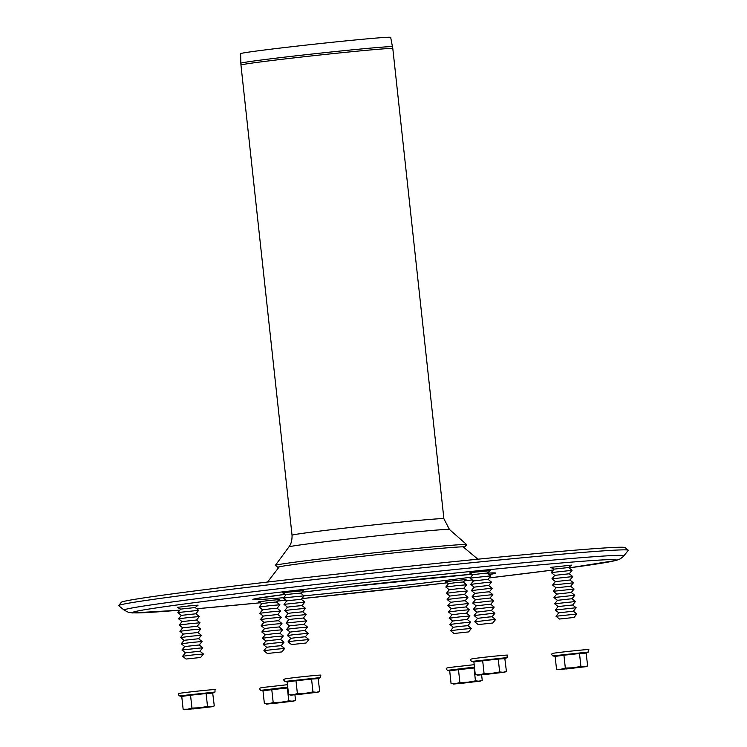 <?xml version="1.0" encoding="UTF-8"?>
<svg xmlns="http://www.w3.org/2000/svg" width="747" height="747" viewBox="0 0 747 747"><rect width="100%" height="100%" fill="white"/><g stroke="black" fill="none" stroke-linecap="round" stroke-linejoin="round"><path stroke-width="1.12" d="M264.391 703.73L268.845 703.683L264.391 703.73L262.991 690.863L271.787 689.658L273.187 702.525L268.845 703.683L281.031 702.245L273.187 702.525M288.753 700.854L281.031 702.245L293.515 701.172L295.532 700.387L292.208 701.181L288.753 700.854L287.362 687.987L271.787 689.658M293.515 701.172L266.539 704.104M287.875 688.155L287.362 687.987M295.532 700.387L294.934 694.906M274.168 703.422L290.424 701.489L274.168 703.422M559.466 619.039L574.023 617.461L559.466 619.039L556.011 616.247L576.777 614.015M555.329 610.01L576.124 607.75L572.669 604.977L558.112 606.555L555.329 610.01L558.784 612.801L573.351 611.214L576.805 613.997L574.023 617.461M558.112 606.555L554.648 603.772L575.423 601.531M554.648 603.772L557.43 600.317L571.987 598.73L575.451 601.512L572.669 604.977M557.43 600.317L553.975 597.535L574.742 595.294M553.975 597.535L556.758 594.08L571.315 592.492L574.77 595.275L571.997 598.739M556.748 594.08L553.294 591.297L574.069 589.056M553.294 591.297L556.076 587.833L570.633 586.255L574.098 589.038L571.315 592.492M556.076 587.842L552.621 585.05L573.388 582.819M552.621 585.05L555.394 581.596L569.961 580.017L573.416 582.791L570.633 586.255M555.394 581.596L551.94 578.813L572.706 576.581M551.94 578.813L554.722 575.358L569.279 573.78L572.734 576.553L569.961 580.017M554.722 575.358L551.258 572.576L572.034 570.334M551.258 572.576L554.041 569.121L568.598 567.533L572.062 570.316L569.279 573.78M554.041 569.121L550.698 567.384L571.464 565.143M478.22 624.585L474.756 621.803L491.022 619.87L495.56 619.543L492.777 623.007L478.22 624.585L492.777 623.007M474.756 621.803L477.538 618.339L488.921 616.994L492.105 616.761L495.56 619.543M477.538 618.348L474.084 615.556L490.34 613.632L494.878 613.296L492.105 616.761M474.084 615.556L476.866 612.101L488.239 610.747L491.423 610.523L494.878 613.296M476.857 612.101L473.402 609.319L489.658 607.395L494.206 607.059L491.423 610.523M473.402 609.319L476.184 605.864L487.567 604.51L490.742 604.276L494.206 607.059M476.184 605.864L472.73 603.081L488.986 601.148L493.524 600.821L490.751 604.286M472.73 603.081L475.512 599.626L490.069 598.048M475.503 599.626L472.048 596.844L492.843 594.584L490.069 598.039L493.524 600.821M472.048 596.844L474.831 593.379L486.213 592.035L489.388 591.801L492.843 594.584M474.831 593.389L471.376 590.597L487.632 588.673L492.17 588.337L489.388 591.801M471.376 590.597L474.149 587.142L485.531 585.797L488.715 585.564L492.17 588.337M474.149 587.142L470.694 584.359L486.951 582.436L491.489 582.1L488.715 585.564M473.477 580.914L488.034 579.327L491.489 582.1M470.694 584.359L473.477 580.905L470.012 578.122L490.816 575.862L488.034 579.327M470.012 578.122L472.795 574.667L484.177 573.313L487.352 573.08L490.816 575.862M472.795 574.667L469.452 572.93L474.849 572.165L490.247 570.671L487.361 573.089M186.078 659.041L182.641 656.239L193.296 654.895L203.417 653.998L200.635 657.463L186.078 659.041L200.635 657.463M182.613 656.258L185.415 652.785L199.953 651.225M185.396 652.803L181.969 650.002L202.736 647.761L199.953 651.216L203.417 653.998M181.941 650.021L184.733 646.547L199.281 644.978L202.736 647.761M184.714 646.566L181.26 643.774L191.932 642.42L202.054 641.514L199.281 644.978M181.26 643.774L184.061 640.31L198.599 638.741L202.054 641.514M184.042 640.319L180.578 637.536L191.26 636.183L201.382 635.277L198.599 638.741M180.578 637.536L183.379 634.072L197.918 632.504L201.382 635.277M183.36 634.091L179.934 631.28L190.578 629.945L200.7 629.039L197.927 632.504M179.906 631.299L182.707 627.835L197.245 626.257L200.7 629.039M182.679 627.844L179.252 625.043L189.906 623.698L200.028 622.802L197.245 626.266M179.224 625.062L182.025 621.588L196.564 620.019L200.028 622.802M182.007 621.607L178.58 618.805L189.224 617.461L199.346 616.564L196.564 620.019M177.898 612.568L198.665 610.318L195.21 607.544L180.671 609.113L177.87 612.577L181.325 615.369L195.891 613.782L199.346 616.564M181.325 615.36L178.552 618.824M198.665 610.318L195.891 613.782M180.653 609.132L177.328 607.367L188.235 605.994L198.104 605.135L195.21 607.544M306.083 643.008L308.866 639.544L293.954 640.982L288.062 641.804L291.526 644.586L306.083 643.008L291.526 644.586M308.866 639.544L305.402 636.761L294.962 637.77L290.844 638.34L288.062 641.804M305.411 636.761L308.184 633.307L293.272 634.745L287.39 635.557L290.844 638.349M308.184 633.307L304.729 630.524L294.29 631.532L290.172 632.102L287.39 635.557M304.729 630.524L307.503 627.06L292.591 628.507L286.708 629.319L290.163 632.111M307.503 627.06L304.048 624.287L289.491 625.874M304.048 624.287L306.83 620.822L286.036 623.082L289.491 625.865L286.708 629.319M306.83 620.822L303.366 618.04L292.936 619.048L288.809 619.627L286.036 623.082M303.375 618.049L306.149 614.585L291.237 616.023L285.354 616.845L288.809 619.627M306.149 614.585L302.694 611.802L292.254 612.811L288.137 613.39L285.354 616.845M302.694 611.802L305.476 608.347L290.564 609.785L284.672 610.607L288.127 613.39M291.573 606.573L287.455 607.152L284 604.37L304.795 602.101L302.021 605.565L291.573 606.573M304.795 602.101L301.34 599.327L290.9 600.336L286.783 600.905L284 604.36M301.34 599.327L304.122 595.863L289.201 597.311L283.318 598.123L286.773 600.905M304.122 595.863L300.658 593.09L290.219 594.098L286.101 594.668L283.318 598.123M300.668 593.09L303.553 590.672L288.641 592.11L282.758 592.931L286.101 594.668M468.574 631.915L471.357 628.451L460.936 629.385L450.553 630.711L454.017 633.493L468.574 631.915L454.017 633.493M471.357 628.451L467.893 625.669L460.6 626.322L453.336 627.247L450.553 630.711M467.902 625.669L470.675 622.204L460.255 623.138L449.881 624.464L453.336 627.256M470.675 622.204L467.22 619.431L452.663 621.018M467.22 619.431L470.003 615.967L459.582 616.901L449.199 618.227L452.654 621.009M470.003 615.967L466.539 613.194L459.246 613.847L451.982 614.772L449.199 618.227M466.548 613.194L469.321 609.729L458.901 610.663L448.527 611.989L451.982 614.772M469.321 609.729L465.867 606.947L451.309 608.534M465.867 606.956L468.64 603.492L447.845 605.752L451.3 608.534L448.527 611.989M468.64 603.492L465.185 600.709L457.892 601.363L450.628 602.297L447.845 605.752M465.185 600.709L467.967 597.255L457.547 598.188L447.164 599.514L450.628 602.297M467.967 597.255L464.503 594.472L457.211 595.126L449.946 596.05L447.164 599.514M464.513 594.472L467.286 591.008L456.865 591.941L446.491 593.267L449.946 596.059M467.286 591.008L463.831 588.234L456.538 588.888L449.274 589.813L446.491 593.267M463.831 588.234L466.614 584.77L456.193 585.704L445.81 587.03L449.264 589.813M466.614 584.77L463.149 581.997L455.857 582.651L448.592 583.575L445.81 587.03M463.159 581.997L466.044 579.579L455.623 580.503L445.249 581.838L448.592 583.575M267.323 653.494L263.859 650.712L274.242 649.386L284.663 648.452L281.88 651.916L267.323 653.494L281.88 651.916M263.859 650.712L266.642 647.257L273.906 646.323L281.199 645.669L284.663 648.452M266.642 647.257L263.187 644.474L273.561 643.148L283.981 642.215L281.208 645.669M263.187 644.474L265.96 641.01L273.225 640.086L280.527 639.432L283.981 642.215M265.96 641.019L262.505 638.227L272.879 636.902L283.3 635.968L280.527 639.432M262.505 638.227L265.288 634.773L272.552 633.848L279.845 633.195L283.3 635.968M265.288 634.773L261.823 631.99L272.207 630.664L282.627 629.73L279.845 633.195M261.823 631.99L264.606 628.535L271.871 627.611L279.163 626.957L282.627 629.73M264.606 628.535L261.151 625.753L271.525 624.427L281.946 623.493L279.173 626.957M261.151 625.753L263.934 622.298L271.198 621.364L278.491 620.71L281.946 623.493M263.924 622.298L260.47 619.515L270.853 618.189L281.274 617.255L278.491 620.72M260.47 619.515L263.252 616.06L277.809 614.482M263.252 616.06L259.797 613.278L270.171 611.952L280.592 611.018L277.819 614.473M259.797 613.278L262.58 609.813L269.835 608.889L277.137 608.235L280.592 611.018M262.57 609.823L259.116 607.031L269.49 605.705L279.91 604.771L277.137 608.235M259.116 607.031L261.898 603.576L269.163 602.652L276.455 601.998L279.91 604.771M261.898 603.576L258.555 601.849L268.929 600.513L279.35 599.589L276.455 601.998M124.207 610.14L118.736 605.733A256.324 4.921 -6.2 0 1 118.717 605.546A256.324 4.921 -6.2 0 1 372.968 573.07A256.324 4.921 -6.2 0 1 628.264 550.194A256.324 4.921 -6.2 0 1 628.283 550.38L623.343 556.487L620.234 558.887L616.247 560.409L569.065 567.907A243.214 4.669 -6.2 0 0 536.57 565.162A243.214 4.669 -6.2 0 0 212.157 600.392A243.214 4.669 -6.2 0 0 179.812 610.168L132.639 612.942L128.419 612.316L124.207 610.14A251.356 4.827 -6.2 0 1 373.519 578.103A251.356 4.827 -6.2 0 1 623.885 555.852M118.717 605.546L121.331 602.287A253.364 4.865 -6.2 0 1 372.66 570.185A253.364 4.865 -6.2 0 1 625.006 547.57L628.264 550.194M240.842 63.234L240.637 53.653A75.456 1.447 -6.2 0 1 315.495 44.064A75.456 1.447 -6.2 0 1 390.672 37.35L392.81 48.564A76.371 1.466 -6.2 0 0 316.728 55.353A76.371 1.466 -6.2 0 0 240.954 65.054L240.842 63.234A76.297 1.466 -6.2 0 1 316.532 53.541A76.297 1.466 -6.2 0 1 392.539 46.753M278.808 567.431A93.926 1.802 -6.2 0 1 277.884 567.318A93.926 1.802 -6.2 0 1 277.875 567.244A93.926 1.802 -6.2 0 1 371.044 555.338A93.926 1.802 -6.2 0 1 464.597 546.963A93.926 1.802 -6.2 0 1 464.597 547.028A93.926 1.802 -6.2 0 1 464.354 547.159A93.926 1.802 -6.2 0 1 463.719 547.346M277.884 567.318L275.354 565.46A96.242 1.849 -6.2 0 1 275.344 565.386A96.242 1.849 -6.2 0 1 370.811 553.191A96.242 1.849 -6.2 0 1 466.67 544.6A96.242 1.849 -6.2 0 1 466.67 544.675L464.597 547.028M451.085 683.729L455.549 683.682L451.085 683.729L449.694 670.862L458.481 669.657L459.881 682.515L455.549 683.682L467.725 682.244L459.881 682.515M475.447 680.853L467.725 682.244L480.209 681.171L482.226 680.386L478.902 681.18L475.447 680.853L474.056 667.986L458.481 669.657M480.209 681.171L453.233 684.103M474.569 668.145L474.056 667.986M482.226 680.386L481.628 674.905M460.862 683.421L477.118 681.488L460.862 683.421M556.534 669.265L560.997 669.228L556.534 669.265L555.142 656.408L563.929 655.203L565.33 668.061L560.997 669.228L573.173 667.79L565.33 668.061M580.905 666.399L573.173 667.79L585.657 666.716L587.637 665.951L584.35 666.726L580.905 666.399L579.504 653.532L563.929 655.203M585.657 666.716L558.681 669.648M587.674 665.932L586.106 653.158L588.393 652.028L552.855 655.894C552.491 655.1 549.054 653.578 555.973 652.897C566.534 651.44 592.623 648.807 588.393 649.741L588.393 652.028M586.283 653.074L579.504 653.532M566.31 668.967L582.567 667.034L566.31 668.967M475.288 674.812L479.751 674.774L475.288 674.812L473.897 661.954L482.683 660.75L484.084 673.607L479.751 674.774L491.928 673.336L484.084 673.607M499.65 671.945L491.928 673.336L504.412 672.263L506.429 671.478L503.104 672.272L499.65 671.945L498.258 659.078L482.683 660.75M504.412 672.263L477.436 675.195M506.429 671.478L504.86 658.705L507.148 657.575L471.609 661.44C471.245 660.647 467.809 659.125 474.728 658.443C485.289 656.986 511.378 654.353 507.148 655.287L507.148 657.575M505.028 658.621L498.258 659.078M485.064 674.513L501.321 672.58L485.064 674.513M288.594 694.822L293.057 694.775L288.594 694.822L287.193 681.955L295.989 680.75L297.39 693.608L293.057 694.775L305.234 693.337L297.39 693.608M312.956 691.946L305.234 693.337L317.718 692.264L319.697 691.498L316.411 692.273L312.956 691.946L311.564 679.079L295.989 680.75M317.718 692.264L290.742 695.196M319.735 691.479L318.157 678.706L320.454 677.576L284.915 681.441C284.551 680.648 281.115 679.126 288.034 678.444C298.595 676.987 324.684 674.364 320.454 675.288L320.454 677.576M318.334 678.621L311.564 679.079M298.37 694.514L314.627 692.581L298.37 694.514M183.146 709.276L187.6 709.23L183.146 709.276L181.745 696.409L190.541 695.205L191.942 708.072L187.6 709.23L199.785 707.792L191.942 708.072M207.507 706.401L199.785 707.792L212.26 706.718L214.286 705.934L210.962 706.727L207.507 706.401L206.116 693.533L190.541 695.205M212.26 706.718L185.293 709.65M214.286 705.934L212.708 693.16L215.005 692.039L179.457 695.896C179.103 695.102 175.666 693.589 182.585 692.899C193.146 691.442 219.235 688.818 215.005 689.742L215.005 692.039M212.886 693.076L206.116 693.533M192.922 708.968L209.179 707.036L192.922 708.968M287.754 687.1L260.712 690.349C260.348 689.556 256.912 688.034 263.831 687.352L287.492 684.691M470.731 577.226A122.219 2.344 -6.2 0 1 365.33 589.588A122.219 2.344 -6.2 0 1 304.057 595.817M283.683 597.675A122.219 2.344 -6.2 0 1 285.401 594.313L256.314 598.599M301.648 592.259A122.219 2.344 -6.2 0 1 471.992 574.247L340.044 587.721L301.648 592.268M492.385 572.949L487.427 573.136A122.219 2.344 -6.2 0 1 489.192 574.564M356.356 592.894A243.214 4.669 -6.2 0 1 301.919 598.608L447.154 582.837A243.214 4.669 -6.2 0 1 356.356 592.894M285.933 600.233A243.214 4.669 -6.2 0 1 277.567 601.074L285.933 600.233M260.358 602.782A243.214 4.669 -6.2 0 1 196.694 608.74L260.358 602.782M553.35 569.98A243.214 4.669 -6.2 0 1 489.164 577.926L553.35 569.98M472.244 579.924A243.214 4.669 -6.2 0 1 464.559 580.821L472.253 579.924M449.47 529.492L443.895 518.754A76.371 1.466 -6.2 0 0 367.804 525.543A76.371 1.466 -6.2 0 0 292.04 535.254C292.273 543.321 289.136 546.421 289.659 545.805L288.902 546.935A80.769 1.55 -6.2 0 1 369.018 536.701A80.769 1.55 -6.2 0 1 449.47 529.492L466.67 544.6M474.448 667.099L447.406 670.348C447.042 669.555 443.606 668.033 450.525 667.351L474.186 664.681M263 690.91L260.712 690.349M558.784 612.792L556.011 616.247M573.351 611.214L576.124 607.759M568.607 567.543L571.492 565.124M287.455 607.143L284.672 610.607M302.012 605.565L305.476 608.347M452.663 621.009L449.881 624.464M277.809 614.473L281.274 617.255M279.294 566.805L267.519 582.053M463.112 546.832L477.884 559.204M288.902 546.935L275.344 565.386M443.895 518.754L392.81 48.564M292.04 535.254L240.954 65.054M449.694 670.909L447.406 670.348M555.142 656.454L552.855 655.894M473.897 662.001L471.609 661.44M287.203 682.002L284.915 681.441M181.754 696.456L179.457 695.896"/></g></svg>
